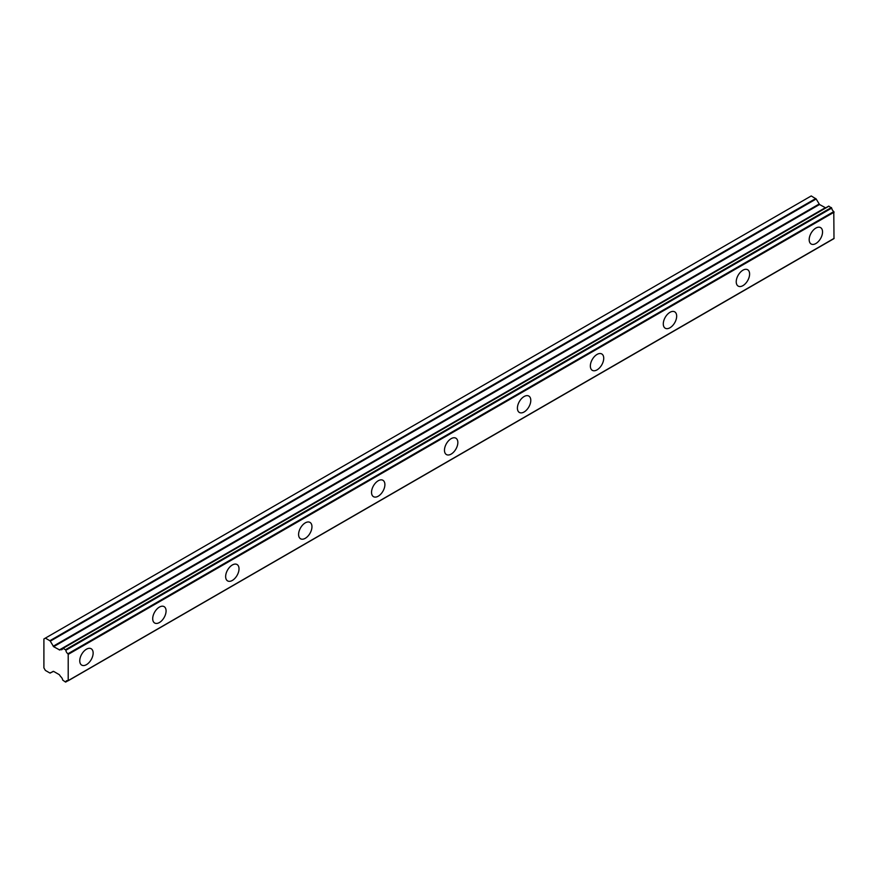 <?xml version="1.0" encoding="UTF-8"?>
<svg xmlns="http://www.w3.org/2000/svg" width="878" height="878" viewBox="0 0 878 878"><rect width="100%" height="100%" fill="white"/><g stroke="black" fill="none" stroke-linecap="round" stroke-linejoin="round"><path stroke-width="1.32" d="M815.86 243.535A9.46 5.455 120 0 0 822.038 235.194A9.46 5.455 120 0 0 820.59 227.621A9.46 5.455 120 0 0 815.86 228.093A9.46 5.455 120 0 0 809.692 236.423A9.46 5.455 120 0 0 811.14 243.996A9.46 5.455 120 0 0 815.86 243.535M86.45 664.657A9.46 5.455 120 0 0 92.629 656.327A9.46 5.455 120 0 0 91.18 648.743A9.46 5.455 120 0 0 86.45 649.215A9.46 5.455 120 0 0 80.271 657.545A9.46 5.455 120 0 0 81.72 665.118A9.46 5.455 120 0 0 86.45 664.657M159.39 622.546A9.46 5.455 120 0 0 165.569 614.205A9.46 5.455 120 0 0 164.12 606.632A9.46 5.455 120 0 0 159.39 607.104A9.46 5.455 120 0 0 153.211 615.434A9.46 5.455 120 0 0 154.66 623.007A9.46 5.455 120 0 0 159.39 622.546M232.33 580.435A9.46 5.455 120 0 0 238.509 572.094A9.46 5.455 120 0 0 237.06 564.521A9.46 5.455 120 0 0 232.33 564.993A9.46 5.455 120 0 0 226.151 573.323A9.46 5.455 120 0 0 227.6 580.896A9.46 5.455 120 0 0 232.33 580.435M305.27 538.313A9.46 5.455 120 0 0 311.449 529.983A9.46 5.455 120 0 0 310 522.41A9.46 5.455 120 0 0 305.27 522.871A9.46 5.455 120 0 0 299.102 531.212A9.46 5.455 120 0 0 300.55 538.785A9.46 5.455 120 0 0 305.27 538.313M378.22 496.202A9.46 5.455 120 0 0 384.388 487.872A9.46 5.455 120 0 0 382.94 480.299A9.46 5.455 120 0 0 378.22 480.76A9.46 5.455 120 0 0 372.042 489.101A9.46 5.455 120 0 0 373.49 496.674A9.46 5.455 120 0 0 378.22 496.202M451.16 454.091A9.46 5.455 120 0 0 457.339 445.761A9.46 5.455 120 0 0 455.88 438.188A9.46 5.455 120 0 0 451.16 438.649A9.46 5.455 120 0 0 444.981 446.979A9.46 5.455 120 0 0 446.43 454.563A9.46 5.455 120 0 0 451.16 454.091M524.1 411.98A9.46 5.455 120 0 0 530.279 403.65A9.46 5.455 120 0 0 528.83 396.066A9.46 5.455 120 0 0 524.1 396.538A9.46 5.455 120 0 0 517.921 404.868A9.46 5.455 120 0 0 519.37 412.451A9.46 5.455 120 0 0 524.1 411.98M597.04 369.868A9.46 5.455 120 0 0 603.219 361.538A9.46 5.455 120 0 0 601.77 353.955A9.46 5.455 120 0 0 597.04 354.427A9.46 5.455 120 0 0 590.861 362.757A9.46 5.455 120 0 0 592.31 370.34A9.46 5.455 120 0 0 597.04 369.868M669.98 327.757A9.46 5.455 120 0 0 676.159 319.427A9.46 5.455 120 0 0 674.71 311.844A9.46 5.455 120 0 0 669.98 312.316A9.46 5.455 120 0 0 663.801 320.646A9.46 5.455 120 0 0 665.25 328.229A9.46 5.455 120 0 0 669.98 327.757M742.92 285.646A9.46 5.455 120 0 0 749.099 277.305A9.46 5.455 120 0 0 747.65 269.733A9.46 5.455 120 0 0 742.92 270.204A9.46 5.455 120 0 0 736.741 278.535A9.46 5.455 120 0 0 738.2 286.107A9.46 5.455 120 0 0 742.92 285.646M67.793 680.746L65.466 682.019L62.7 680.077A3.512 2.03 60 0 0 60.659 676.609L59.309 674.677L53.635 671.396L49.848 672.998L45.382 670.419L44.01 668.081A1.646 0.944 60 0 1 43.9 667.862L43.9 638.986A1.646 0.944 -120 0 1 44.01 638.899L811.162 195.992L45.305 638.152M826.505 207.395L59.737 650.005L53.635 646.691L50.276 641.17L816.167 198.988L811.261 195.959M825.616 207.834L819.525 204.508L816.167 198.988M825.627 207.834L59.737 650.005M68.21 680.615L833.99 238.607L833.793 211.598A3.512 2.03 60 0 1 831.707 208.097L828.689 206.132L62.996 648.315M833.793 211.598L67.902 653.781A3.512 2.03 60 0 1 65.828 650.28L831.707 208.097M831.356 207.548L65.466 649.731L65.828 650.28M65.466 649.731L63.062 648.337L828.942 206.165M60.461 649.588L60.659 649.588A3.512 2.03 60 0 0 62.02 649.577A3.512 2.03 60 0 0 62.7 648.48L63.062 648.337M815.739 198.538L49.848 640.72L50.276 641.17M49.848 640.72L45.382 638.13M50.276 673.042L53.207 671.352L50.276 673.042M65.828 681.888A3.512 2.03 60 0 1 66.508 680.79A3.512 2.03 60 0 1 67.902 680.79L65.729 682.041M834.1 238.366L67.902 680.79M68.21 680.549L68.21 654.373L834.1 212.191M67.902 653.781L68.21 654.373M53.635 646.691L819.525 204.508M819.086 204.058L53.207 646.241M825.188 207.79L59.309 649.961M60.659 649.588L62.722 648.392M828.689 206.132L62.799 648.315M833.99 238.607L68.111 680.79M811.162 195.992L45.272 638.174"/></g></svg>
